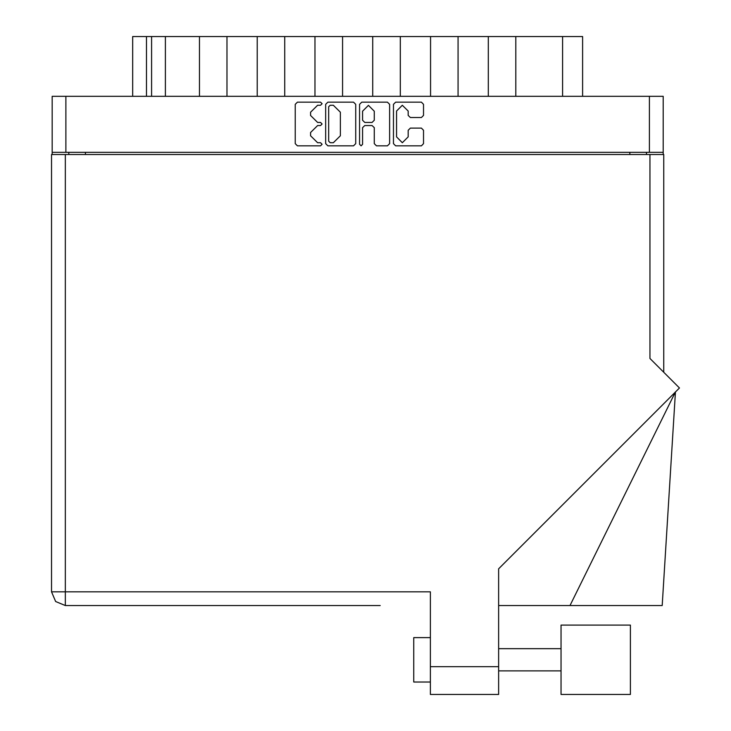 <?xml version="1.0" encoding="UTF-8"?>
<svg xmlns="http://www.w3.org/2000/svg" width="731" height="731" viewBox="0 0 731 731"><rect width="100%" height="100%" fill="white"/><g stroke="black" fill="none" stroke-linecap="round" stroke-linejoin="round"><path stroke-width="1.1" d="M65.909 152.313L52.139 152.313L52.139 96.318L663.154 96.318L663.154 152.313L65.909 152.313L65.909 96.318M199.444 96.318L199.444 36.55L226.994 36.55L226.994 96.318M257.211 96.318L257.211 36.55L284.77 36.55L284.77 96.318M314.988 96.318L314.988 36.55L342.537 36.55L342.537 96.318M400.305 96.318L400.305 36.55L342.537 36.55M458.072 96.318L458.072 36.55L400.305 36.55M515.839 96.318L515.839 36.55L458.072 36.55M132.676 96.318L132.676 36.55L199.444 36.55M562.614 96.318L562.614 36.55L582.607 36.55L582.607 96.318M561.061 625.124L561.061 694.45L630.378 694.45L630.378 625.124L561.061 625.124M413.746 682.005L430.413 682.005L413.746 682.005L413.746 637.569L430.413 637.569M51.581 154.533L51.581 591.799L51.581 154.533L649.932 154.533L649.932 358.501L679.419 387.987L498.624 568.782L498.624 694.45L430.413 694.45L430.413 591.799L65.351 591.799L65.351 605.579L335.09 605.579M649.932 154.533L663.711 154.533L663.711 372.28M498.624 694.45L450.406 694.45M570.025 605.579L675.49 391.917L662.158 605.579L498.624 605.579M608.165 694.45L561.061 694.45M51.581 591.799L55.611 601.54L65.351 605.579L55.611 601.54L51.581 591.799L65.351 591.799L65.351 154.533M408.19 111.057L402.352 105.227L396.522 111.057L396.522 136.907L402.352 142.737L408.19 136.907L408.19 130.31L410.365 128.126L421.385 128.126L423.56 130.31L423.56 143.605L421.385 145.789L395.645 145.789L393.47 143.605L393.47 104.35L395.645 102.176L421.385 102.176L423.56 104.35L423.56 115.37L421.385 117.545L410.365 117.545L408.19 115.37L408.19 111.057M320.571 125.504L322.097 123.978L320.571 122.452L317.574 122.452L310.593 115.48L310.593 112.208L317.574 105.227L320.571 105.227L322.097 103.701L320.571 102.176L297.398 102.176L295.214 104.35L295.214 143.605L297.398 145.789L320.571 145.789L322.097 144.263L320.571 142.737L317.574 142.737L310.593 135.756L310.593 132.485L317.574 125.504L320.571 125.504M374.272 111.167L368.442 105.337L362.603 111.167L362.603 120.277L364.787 122.452L372.097 122.452L374.272 120.277L374.272 111.167M361.077 145.789L362.603 144.263L362.603 127.687L364.787 125.504L372.097 125.504L374.272 127.687L374.272 143.605L376.456 145.789L387.467 145.789L389.65 143.605L389.65 104.35L387.467 102.176L361.735 102.176L359.551 104.35L359.551 144.263L361.077 145.789M355.732 143.605L355.732 104.35L353.557 102.176L327.817 102.176L325.642 104.35L325.642 143.605L327.817 145.789L353.557 145.789L355.732 143.605M52.139 152.313L52.139 154.533M663.154 152.313L663.154 154.533M68.796 154.533L68.796 152.313L68.796 154.533M646.487 152.313L646.487 154.533M165.343 96.318L165.343 36.55M257.211 36.55L226.994 36.55M314.988 36.55L284.77 36.55M372.755 96.318L372.755 36.55M430.522 96.318L430.522 36.55M488.29 96.318L488.29 36.55M562.614 36.55L515.839 36.55M330.22 105.227L328.694 106.753L328.694 141.211L330.22 142.737L333.382 142.737L340.363 135.756L340.363 112.208L333.382 105.227L330.22 105.227M380.193 605.579L65.351 605.579M649.375 152.313L649.375 96.318M85.463 152.313L85.463 154.533M629.83 154.533L629.83 152.313M146.456 36.55L146.456 96.318M151.564 96.318L151.564 36.55M430.413 666.672L498.624 666.672M561.061 670.894L498.624 670.894M561.061 648.68L498.624 648.68"/></g></svg>
